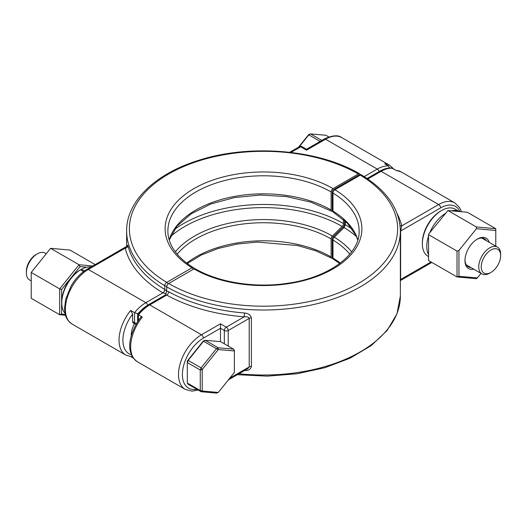 <?xml version="1.0" encoding="UTF-8"?>
<svg xmlns="http://www.w3.org/2000/svg" width="527" height="527" viewBox="0 0 527 527"><rect width="100%" height="100%" fill="white"/><g stroke="black" fill="none" stroke-linecap="round" stroke-linejoin="round"><path stroke-width="0.79" d="M400.039 225.477A2.74 2.22 166.4 0 0 401.758 225.846A139.602 80.598 0 0 0 397.226 213.863M400.362 280.733L400.988 280.232L400.619 279.514L400.619 230.984L401.758 225.846L438.675 204.535L381.133 171.321A2.74 1.581 -120 0 0 379.763 171.183C383.827 168.824 387.786 167.764 391.64 167.988L396.33 170.471A32.463 18.741 -60 0 1 401.245 171.947L395.658 170.241M193.943 268.915A98.371 56.791 0 0 0 332.082 269.475A98.371 56.791 0 0 0 334.968 189.733L360.257 175.135A2.74 1.581 -120 0 0 358.887 174.997L333.598 189.601A2.74 1.581 60 0 1 334.968 189.733A2.74 1.627 -58.6 0 0 332.978 193.06A2.74 1.581 180 0 1 332.227 191.973L332.227 210.023A2.74 1.581 0 0 0 332.978 211.11L332.978 193.06A95.624 55.21 0 0 1 359.124 230.997C360.066 253.902 329.75 277.288 288.361 283.17C255.773 288.374 218.784 282.604 195.313 268.783A2.74 1.581 120 0 0 193.943 268.915L168.666 283.513A2.74 1.581 120 0 0 166.723 286.872L166.723 291.227L165.359 294.968L166.743 295.094A139.602 80.598 0 0 0 244.192 316.819L244.574 313.012A136.862 79.017 180 0 1 168.647 291.714L166.723 291.233M244.574 370.501C248.329 370.738 250.602 369.394 251.392 366.469L251.392 317.939C250.602 314.975 248.329 313.328 244.574 313.012M168.647 291.714A2.74 1.555 -61 0 1 166.743 295.094L149.74 304.909L201.466 334.77A32.463 18.741 120 0 0 180.26 363.38A32.463 18.741 120 0 0 185.234 389.387L137.389 361.766A32.463 18.741 -60 0 1 142.297 317.135L140.735 317.294C129.938 332.063 124.076 352.141 137.389 361.766M228.217 346.061L228.217 330.521A2.74 1.581 -120 0 0 226.281 327.162L244.192 316.819C246.946 316.496 248.619 317.023 249.212 318.4A2.74 1.581 180 0 1 251.392 317.939M220.464 341.648L220.464 323.802L226.281 327.162A2.74 1.581 120 0 0 224.337 330.521A2.74 1.581 0 0 0 228.217 330.521L249.212 318.4L249.212 366.93L247.71 368.722L228.395 379.875M138.423 320.449L138.423 314.896A32.463 18.741 -60 0 1 149.74 304.909A2.74 1.581 -120 0 0 148.37 304.777C144.53 307.017 140.953 310.12 137.646 314.079L142.297 317.135M342.807 227.361L333.044 236.979A2.74 0.968 45.4 0 1 334.302 237.183L344.072 227.565A2.74 0.968 -134.6 0 0 342.807 227.361C343.854 226.379 344.447 225.121 344.579 223.6L344.579 223.6A2.74 1.581 180 0 0 345.337 224.693L345.337 221.215M356.535 236.636A111.256 64.235 0 0 0 344.072 227.565L345.337 224.693A113.088 65.289 0 0 1 352.603 229.548M166.723 291.253L164.806 289.501A2.74 1.581 180 0 1 164.767 289.475A136.862 79.017 180 0 1 127.956 245.687A2.74 2.22 -13.6 0 1 125.242 248.145A139.602 80.598 0 0 0 162.79 292.808A5.481 3.169 0 0 0 162.869 292.854L166.091 293.77M127.185 246.366L127.231 245.16L125.242 248.145L88.325 269.455L145.867 302.676A2.74 1.581 60 0 1 147.685 305.186M127.956 245.687L127.191 245.318M332.57 211.347L332.412 211.373A2.74 1.581 -60 0 1 331.687 211.261A2.74 1.581 -60 0 1 331.121 210.003L331.121 191.96A2.74 1.581 -60 0 1 333.057 188.6L358.334 174.002A2.74 1.581 -60 0 1 359.71 173.87A2.74 1.581 -60 0 1 360.224 174.635M332.563 258.296A2.74 1.581 -60 0 1 331.687 258.217A2.74 1.581 -60 0 1 331.121 256.965L331.121 238.915A2.74 1.581 -60 0 1 332.412 236.056L342.168 226.439A2.74 1.581 120 0 0 343.466 223.586L343.466 219.535M389.334 167.994L388.577 165.992L384.703 163.752A32.463 18.741 120 0 1 389.611 165.234L341.766 137.613A32.463 18.741 -60 0 0 325.534 139.22L377.26 169.081L364.223 176.604M136.697 323.17A2.74 1.581 180 0 1 134.543 322.715A2.74 1.581 -60 0 0 135.11 323.967L133.173 322.847A2.74 1.581 -60 0 1 132.606 321.595L132.606 314.151L130.67 310.423L134.543 312.656L134.543 322.715L132.606 321.595M147.804 306.029A29.716 17.16 -60 0 0 138.423 314L134.543 312.656A32.463 18.741 120 0 1 145.867 302.676L162.869 292.854A2.74 1.581 120 0 0 164.806 289.501M132.244 356.357L131.342 356.759L125.755 355.053A32.463 18.741 120 0 1 130.67 310.423M133.311 358.057L131.006 356.726M306.536 150.188L306.536 149.26L302.09 146.69A2.74 2.74 0 0 0 299.349 146.69A2.74 1.581 60 0 1 300.719 146.829L306.536 150.188L325.534 139.22A2.74 1.581 60 0 0 324.164 139.082C332.339 135.274 338.209 134.787 341.766 137.613M134.51 323.624A17.984 10.382 120 0 0 131.223 336.055M31.218 280.871L29.558 279.916A15.487 8.946 -60 0 1 26.35 272.821A15.487 8.946 -60 0 1 37.305 253.849A15.487 8.946 -60 0 1 45.045 253.085L45.974 253.619M37.305 253.849L36.06 254.567A13.735 7.931 120 0 0 26.35 271.392L26.35 272.821M187.316 383.057L187.316 360.962L188.152 360.389L187.316 362.55L200.26 370.026L201.103 367.866L202.203 369.552L200.26 370.026L200.26 390.533L202.203 391.008L201.103 391.732L200.26 390.533L187.316 383.057L188.152 384.255L201.103 391.732L216.485 393.102L218.29 392.444L202.203 391.008L202.203 369.552L218.29 349.539L216.485 348.729L218.165 347.761L218.29 349.539L234.383 350.975L233.54 349.137L234.383 350.33L234.383 372.431L218.29 392.444M203.534 341.252L203.402 340.943L205.214 340.284L203.534 341.252L216.485 348.729L201.103 367.866L188.152 360.389L203.534 341.252M233.54 349.137L218.165 347.761L205.214 340.284L220.596 341.661L233.54 349.137M203.402 340.943L187.316 360.962M500.65 255.608L500.65 254.179A15.487 8.946 120 0 0 497.442 247.084A15.487 8.946 120 0 0 483.028 254.317A15.487 8.946 120 0 0 480.209 272.301A15.487 8.946 120 0 0 481.955 273.915A15.487 8.946 120 0 0 489.695 273.151L490.94 272.433A13.735 7.931 -60 0 1 482.528 271.682A13.735 7.931 -60 0 1 488.424 251.834A13.735 7.931 -60 0 1 500.65 255.608A13.735 7.931 -60 0 1 490.94 272.433M321.832 140.426L310.515 133.898L308.835 134.866L308.71 134.556L310.515 133.898L325.897 135.268L328.802 136.948M299.31 146.717L308.835 134.866L320.152 141.401M308.71 134.556L298.605 147.125M83.562 271.57L80.512 269.811L79.544 270.371A25.823 14.908 120 0 0 61.771 301.714L61.771 302.827A27.2 15.705 -60 0 1 80.512 269.811L81.481 269.251A27.2 15.705 -60 0 1 91 266.985M84.419 270.944L81.481 269.251M65.078 313.374A27.2 15.705 -60 0 1 61.771 302.827M441.58 210.517L440.612 211.077A25.823 14.908 120 0 0 422.351 242.703L422.351 243.823A27.2 15.705 -60 0 1 441.58 210.517A27.2 15.705 -60 0 1 455.176 209.166L459.327 211.558A27.2 15.705 120 0 0 451.369 210.853M428.556 256.603L427.983 256.274A27.2 15.705 -60 0 1 422.351 243.823M445.084 213.619A27.2 15.705 120 0 0 429.821 232.611M428.556 236.004A27.2 15.705 120 0 0 428.556 254.686M92.739 265.983L79.063 264.758L50.605 248.329L31.218 272.446L50.605 248.329L69.986 250.061L95.15 264.587M65.315 314.408L61.613 314.079L61.613 289.521L80.032 266.609L86.764 267.215M61.613 289.521L59.676 288.875L79.063 264.758L80.032 266.609M65.546 315.251L59.676 314.724L31.218 298.295L31.218 272.446L59.676 288.875L59.676 314.724L61.613 314.079M476.876 239.35A16.172 9.341 -60 0 1 484.484 238.817A16.172 9.341 -60 0 1 486.474 240.753M470.98 267.584A16.172 9.341 -60 0 1 468.312 266.833A16.172 9.341 -60 0 1 464.972 259.969M489.234 242.348A17.549 10.132 120 0 0 477.37 239.054A17.549 10.132 120 0 0 464.959 260.542A17.549 10.132 120 0 0 473.74 269.178M481.026 273.381L477.37 277.94L458.951 276.293L458.951 250.444L476.395 228.738L495.782 230.47L495.782 246.129M476.395 226.972L447.937 210.543L428.556 234.186L447.937 210.543L467.324 212.276L495.782 228.705L476.395 226.972L476.395 228.738M458.951 276.293L457.014 276.938L428.556 260.509L428.556 234.66L457.014 251.089L457.014 276.938L476.395 278.671L477.37 277.94M495.782 230.47L495.782 228.705M458.951 250.444L457.014 251.089M400.362 279.685A2.74 1.581 180 0 1 400.619 279.514L431.046 261.945M166.723 286.872A136.862 79.017 0 0 0 315.877 304A136.862 79.017 0 0 0 400.362 230.997L400.362 296.003L396.963 313.835L387.029 330.646L371.153 345.626L350.145 358.156L325.001 367.675L296.912 373.768L267.222 376.146L237.341 374.71M239.014 373.742A136.862 79.017 0 0 0 400.362 296.003M367.839 178.996L381.133 171.321A32.463 18.741 -60 0 1 392.457 168.232M229.785 378.142L249.212 366.93A2.74 1.581 180 0 1 251.392 366.469M220.464 323.802L201.466 334.77A2.74 1.581 -120 0 1 203.402 338.13L220.464 328.281L224.337 330.521L224.337 343.821M196.802 389.249A29.716 17.16 -60 0 1 182.658 370.514A29.716 17.16 -60 0 1 203.402 338.13M349.79 254.159A95.624 55.21 0 0 0 332.978 240.016A2.74 1.581 180 0 1 332.227 238.929L332.227 256.978A2.74 1.581 0 0 0 332.978 258.065L332.978 240.016A2.74 1.627 -58.6 0 1 334.302 237.183A97.455 56.264 0 0 1 351.641 251.834M332.227 256.978A2.74 2.74 0 0 0 333.538 259.317A2.74 1.627 -58.6 0 1 332.978 258.065A95.624 55.21 0 0 1 340.277 263.092M332.227 210.023A2.74 2.74 0 0 0 333.538 212.361A2.74 1.627 -58.6 0 1 332.978 211.11A95.624 55.21 0 0 1 357.8 239.89M168.666 283.513A134.121 77.436 0 0 0 357.365 284.066A134.121 77.436 0 0 0 360.257 175.135A2.74 1.614 -59 0 1 361.667 175.023A2.74 2.74 0 0 0 358.887 174.997M400.619 230.984L440.612 207.895A2.74 1.581 -120 0 0 438.675 204.535A32.463 18.741 120 0 1 454.9 202.928L401.245 171.947M440.612 207.895A29.716 17.16 -60 0 1 460.005 211.623M126.638 246.267L126.638 230.997A136.862 79.017 0 0 0 164.767 285.713L164.767 289.475A2.74 1.614 -59 0 1 162.79 292.808M166.802 286.201A2.74 1.581 180 0 1 164.767 285.713A2.74 1.614 121 0 1 166.743 282.38A2.74 1.581 60 0 1 168.153 283.888M290.99 152.448L300.719 146.829A2.74 1.581 -60 0 1 302.09 146.69M388.577 165.992A32.463 18.741 120 0 0 377.26 169.081A2.74 1.581 60 0 1 379.071 171.585M131.5 354.803A29.716 17.16 -60 0 1 132.606 314.151M193.402 269.231A2.74 1.581 -120 0 0 192.032 267.782L166.743 282.38A134.121 77.436 0 0 1 169.635 173.449A134.121 77.436 0 0 1 358.334 174.002M194.437 268.704A2.74 2.74 0 0 0 193.462 267.683A2.74 1.627 121.4 0 0 192.032 267.782A98.371 56.791 0 0 1 194.918 188.047A98.371 56.791 0 0 1 333.057 188.6M331.121 191.96A95.624 55.21 0 0 0 226.906 179.99A95.624 55.21 0 0 0 167.876 230.997C167.869 235.582 168.917 240.128 171.012 244.627C175.056 253.243 182.54 260.924 193.462 267.683M331.121 210.003A95.624 55.21 0 0 0 234.383 196.459A95.624 55.21 0 0 0 169.2 239.89M343.466 223.586A113.088 65.289 0 0 0 174.397 229.548M342.168 226.439A111.256 64.235 0 0 0 170.465 236.636M332.412 236.056A97.455 56.264 0 0 0 175.359 251.834M331.121 238.915A95.624 55.21 0 0 0 177.21 254.159M331.121 256.965A95.624 55.21 0 0 0 186.723 263.092M86.955 269.317A2.74 1.581 60 0 1 88.325 269.455A32.463 18.741 -60 0 0 67.12 298.058A32.463 18.741 -60 0 0 72.1 324.072C65.21 319.098 64.979 314.25 64.571 308.216L65.756 299.02L71.033 286.115C75.387 278.645 80.697 273.045 86.955 269.317L126.012 246.768M367.102 178.495L379.763 171.183M148.37 304.777L165.373 294.962M137.619 321.674L137.619 314.164M185.234 389.387L191.973 391.146L198.198 390.052M344.579 220.523L344.579 223.6M333.044 236.979A2.74 2.74 0 0 0 332.227 238.929M333.598 189.601A2.74 2.74 0 0 0 332.227 191.973M361.667 175.023C386.818 190.458 399.716 209.12 400.362 230.997M333.538 212.361L347.379 223.231L356.028 235.497L357.761 240.022M333.538 259.317L339.731 263.5M461.454 211.749L459.722 207.763L454.9 202.928M400.988 280.232L431.85 262.413M289.659 152.29L299.349 146.69M389.381 167.994L389.381 167.494M135.11 323.967A2.74 2.74 0 0 0 136.045 324.303M393.689 168.943L389.611 165.234M324.164 139.082L306.536 149.26M359.71 173.87C318.387 149.286 249.047 143.667 197.763 160.623C154.931 173.996 126.276 201.657 126.638 230.997M331.687 211.261L310.904 202.164L286.536 196.597L260.43 195.023L234.555 197.553L210.866 203.989L191.163 213.817L176.953 226.188L169.239 240.022M331.687 258.217L315.857 250.845L297.61 245.536L257.328 242.064L237.143 244.067L218.171 248.467L201.281 255.055L187.269 263.5M72.1 324.072L125.755 355.053M466.323 264.89L481.955 273.915M481.816 238.066L497.442 247.084"/></g></svg>
